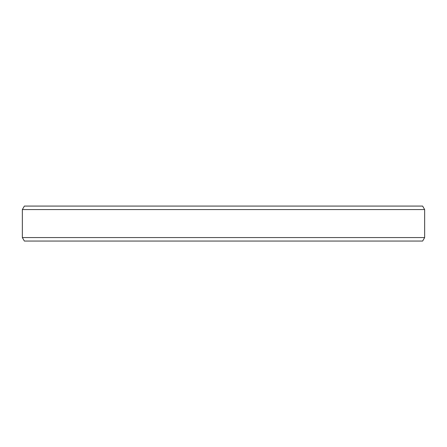 <?xml version="1.0" encoding="UTF-8"?>
<svg xmlns="http://www.w3.org/2000/svg" width="447" height="447" viewBox="0 0 447 447"><rect width="100%" height="100%" fill="white"/><g stroke="black" fill="none" stroke-linecap="round" stroke-linejoin="round"><path stroke-width="0.67" d="M28.703 206.078L92.803 206.078M424.65 209.576L22.35 209.576L24.367 206.078L422.633 206.078L424.65 209.576L424.65 237.564L422.633 241.062L24.367 241.062L22.35 237.564L424.65 237.564M22.35 209.576L22.35 237.564M332.73 206.078L418.353 206.078"/></g></svg>
